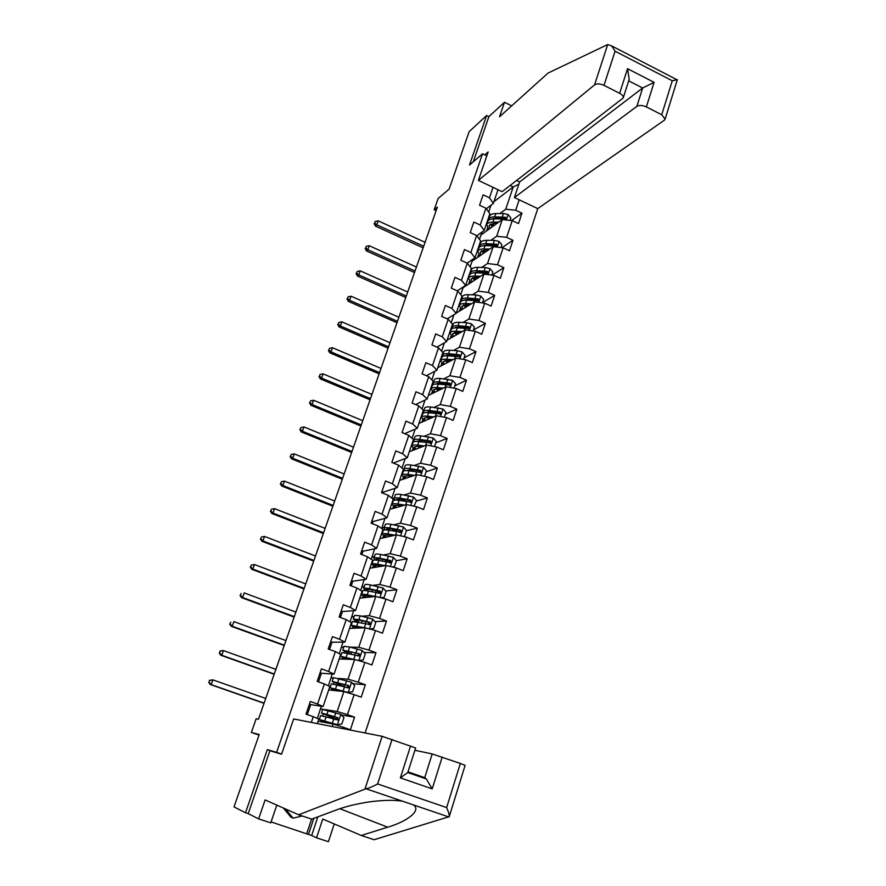 <?xml version="1.0" encoding="UTF-8"?>
<svg xmlns="http://www.w3.org/2000/svg" width="886" height="886" viewBox="0 0 886 886"><rect width="100%" height="100%" fill="white"/><g stroke="black" fill="none" stroke-linecap="round" stroke-linejoin="round"><path stroke-width="1.33" d="M365.11 732.977L537.758 208.631L664.234 120.286L665.12 119.134L661.731 114.737L646.37 106.918C642.472 105.201 639.293 105.013 636.857 106.375L642.66 87.991L654.089 82.354L646.37 106.918M511.687 105.833L504.499 102.267L488.895 116.609L486.624 115.501L469.148 131.649L449.136 189.117L438.127 198.475L434.184 209.749L436.122 210.646M275.402 752.369L267.339 749.611L245.511 812.739L248.213 813.625L269.931 750.741L281.571 754.207L293.665 718.956L382.165 736.321L415.645 747.972L407.759 772.537L400.35 777.886L410.583 745.934M245.511 812.739L234.015 806.902L259.221 734.516L251.369 732.467L259.011 735.092M486.624 115.501L469.502 165.017L482.527 153.787L486.802 155.847M482.527 153.787L276.609 752.38L281.615 754.086M497.998 189.715L493.369 203.392L489.46 197.811L483.114 194.809L479.559 205.242L485.927 208.232L480.223 225.011L473.833 222.032L470.233 232.575L476.646 235.554L470.887 252.51L464.452 249.542L460.809 260.207L467.265 263.164L461.451 280.308L454.961 277.362L451.284 288.149L457.785 291.073L451.904 308.406L445.37 305.493L441.649 316.391L448.205 319.303L442.258 336.824L435.668 333.933L431.914 344.953L438.515 347.833L432.501 365.553L425.867 362.684L422.057 373.826L428.713 376.694L422.633 394.602L415.944 391.756L412.101 403.03L418.801 405.866L412.654 423.984L405.921 421.16L402.034 432.556L408.789 435.369L402.565 453.698L395.776 450.896L391.845 462.426L398.656 465.216L392.354 483.745L385.521 480.976L381.545 492.638L388.4 495.396L382.032 514.135L375.143 511.399L371.123 523.194L378.034 525.919L371.599 544.879L364.644 542.166L360.58 554.093L367.546 556.796L361.034 575.978L354.035 573.297L349.915 585.358L356.936 588.038L350.347 607.442L343.292 604.784L339.128 616.999L346.204 619.635L339.537 639.271L332.427 636.646L328.208 648.995L335.351 651.609L328.606 671.477L321.43 668.875L317.166 681.378L324.365 683.959L317.542 704.06L310.31 701.502L305.991 714.149L313.245 716.696L311.307 722.411M489.46 197.811L493.015 187.345M519.174 199.793L515.696 210.226L521.954 213.183L511.565 220.548M342.793 728.591L343.247 727.229L350.391 729.743L354.566 717.173L347.445 714.648L354.123 694.635L361.211 697.171L365.342 684.756L358.265 682.198L364.866 662.418L371.899 664.987L375.985 652.705L368.964 650.125L375.487 630.566L382.464 633.18L386.495 621.042L379.54 618.417L385.986 599.091L392.908 601.727L396.895 589.733L389.995 587.086L396.363 567.981L403.241 570.639L407.172 558.778L400.328 556.109L406.63 537.215L413.441 539.906L417.339 528.178L410.539 525.476L416.774 506.803L423.53 509.528L427.384 497.932L420.64 495.196L426.797 476.734L433.509 479.481L437.319 468.018L430.629 465.261L436.72 446.998L443.377 449.767L447.142 438.437L440.508 435.646L446.522 417.594L453.134 420.396L456.855 409.177L450.265 406.375L456.224 388.522L462.78 391.346L466.468 380.249L459.923 377.425L465.815 359.771L472.327 362.607L475.97 351.642L469.48 348.796L475.306 331.331L481.762 334.199L485.362 323.346L478.927 320.466L484.686 303.2L491.099 306.091L494.665 295.359L488.264 292.458L493.967 275.369L500.335 278.282L503.857 267.672L497.511 264.748L503.148 247.847L509.472 250.782L512.961 240.283L506.648 237.337L512.23 220.614L518.509 223.571L521.954 213.183M251.369 732.467L256.165 718.734L258.468 719.233L437.363 207.102L434.184 209.749M485.927 208.232L489.858 213.759L484.221 230.438L476.834 235.798M479.481 239.331L480.954 234.978L502.273 219.584L496.681 236.241L490.833 240.339M477.775 249.487L478.484 248.988M484.221 230.438L480.223 225.011M512.23 220.614L502.273 219.584M506.648 237.337L496.681 236.241M476.646 235.554L480.666 240.914L474.962 257.782L467.199 263.131M470.167 266.83L472.072 261.193L493.17 246.707L487.521 263.541L481.652 267.439M468.805 275.967L469.514 275.502M474.962 257.782L470.887 252.51M503.148 247.847L493.17 246.707M497.511 264.748L487.521 263.541M467.265 263.164L471.374 268.369L465.615 285.414L457.276 290.841M460.742 294.639L463.101 287.684L483.966 274.117L478.252 291.14L472.382 294.816M459.756 302.724L460.454 302.281M465.615 285.414L461.451 280.308M493.967 275.369L483.966 274.117M488.264 292.458L478.252 291.14M457.785 291.073L461.983 296.134L456.157 313.356L447.175 318.838M456.246 313.09L474.663 301.838L468.893 319.038L462.99 322.493M451.218 322.737L453.942 314.707M450.597 329.769L451.351 329.326M456.157 313.356L451.904 308.406M484.686 303.2L474.663 301.838M478.927 320.466L468.893 319.038M448.205 319.303L452.491 324.187L446.588 341.608L436.887 347.124M447.053 340.246L465.261 329.847L459.424 347.246L453.499 350.468M441.593 351.155L444.407 342.849M441.35 357.091L442.568 356.427M446.588 341.608L442.258 336.824M475.306 331.331L465.261 329.847M469.48 348.796L459.424 347.246M438.515 347.833L442.889 352.55L436.931 370.171L426.399 375.686M437.773 367.679L455.758 358.177L449.855 375.753L443.886 378.754M431.859 379.895L434.771 371.3M432.003 384.712L433.032 384.192M436.931 370.171L432.501 365.553M465.815 359.771L455.758 358.177M459.923 377.425L449.855 375.753M428.713 376.694L433.176 381.235L427.152 399.043L415.667 404.537M428.381 395.411L446.145 386.805L440.187 404.592L434.151 407.339M422.013 408.944L425.025 400.062M422.556 412.621L423.397 412.245M427.152 399.043L422.633 394.602M456.224 388.522L446.145 386.805M450.265 406.375L440.187 404.592M418.801 405.866L423.364 410.24L417.273 428.248L404.669 433.664M418.901 423.442L436.433 415.767L430.397 433.741L424.294 436.233M412.068 438.326L415.169 429.145M413.009 440.84L413.696 440.552M417.273 428.248L412.654 423.984M446.522 417.594L436.433 415.767M440.508 435.646L430.397 433.741M408.789 435.369L413.441 439.567L407.272 457.774L393.351 463.046M409.31 451.771L426.609 445.038L420.507 463.223L414.305 465.438M402 468.029L405.212 458.56M403.363 469.358L404.005 469.126M407.272 457.774L402.565 453.698M436.72 446.998L426.609 445.038M430.629 465.261L420.507 463.223M398.656 465.216L403.407 469.215L397.172 487.632L383.106 492.195M399.619 480.4L416.675 474.641L410.506 493.026L404.171 494.953M391.822 498.087L395.134 488.297M392.409 498.541L394.248 497.987M397.172 487.632L392.354 483.745M426.797 476.734L416.675 474.641M420.64 495.196L410.506 493.026M388.4 495.396L393.251 499.217L386.949 517.834L373.106 521.544M389.818 509.35L406.63 504.588L400.383 523.172L393.882 524.8M381.689 528.588L384.945 518.376M381.744 527.823L384.369 527.17M386.949 517.834L382.032 514.135M416.774 506.803L406.63 504.588M410.539 525.476L400.383 523.172M378.034 525.919L382.985 529.54L376.616 548.379L363.005 551.214M379.917 538.622L396.463 534.867L390.15 553.672L383.416 554.957M371.278 559.321L374.634 548.788M371.799 557.172L374.39 556.674M376.616 548.379L371.599 544.879M406.63 537.215L396.463 534.867M400.328 556.109L390.15 553.672M367.546 556.796L372.607 560.229L366.151 579.278L352.772 581.205M369.905 568.214L386.185 565.49L379.806 584.505L372.729 585.413M360.746 590.408L364.212 579.555M361.754 586.831L364.29 586.51M366.151 579.278L361.034 575.978M396.363 567.981L386.185 565.49M389.995 587.086L379.806 584.505M356.936 588.038L362.097 591.261L355.574 610.532L342.439 611.539M359.771 598.128L375.786 596.466L369.329 615.704L361.776 616.18M350.092 621.861L353.669 610.675M351.587 616.822L354.09 616.667M355.574 610.532L350.347 607.442M385.986 599.091L375.786 596.466M379.54 618.417L369.329 615.704M346.204 619.635L351.476 622.648L344.875 642.151L331.984 642.217M349.538 628.384L365.276 627.797L358.741 647.267L350.446 647.212M339.316 653.68L343.004 642.162M341.32 647.157L343.768 647.168M344.875 642.151L339.537 639.271M375.487 630.566L365.276 627.797M368.964 650.125L358.741 647.267M335.351 651.609L340.722 654.411L334.055 674.135L321.408 673.249M339.183 658.974L354.633 659.494L348.032 679.185L338.441 678.421M328.407 685.864L332.217 674.013M330.921 677.823L333.335 678.011M334.055 674.135L328.606 671.477M364.866 662.418L354.633 659.494M358.265 682.198L348.032 679.185M324.365 683.959L329.858 686.539L323.102 706.507L310.72 704.625M328.717 689.906L343.879 691.567L337.189 711.491L324.431 709.464M317.376 718.435L321.297 706.231M320.422 708.833L322.847 709.221M323.102 706.507L317.542 704.06M354.123 694.635L343.879 691.567M347.445 714.648L337.189 711.491M313.245 716.696L318.849 719.055L317.31 723.596M318.129 721.193L332.981 724.017L332.15 726.509M343.247 727.229L332.981 724.017M267.339 749.611L276.609 752.38M493.369 203.392L486.303 208.775M493.956 201.654L513.227 186.946L510.159 185.473M488.695 212.119L491.054 205.153M486.635 223.283L487.366 222.751M492.505 218.964L493.192 218.465M499.903 213.526L505.74 209.229L513.227 186.946L518.864 184.199M463.345 287.518L463.622 286.71M472.327 261.027L472.958 259.166M481.209 234.801L482.183 231.91M515.696 210.226L505.74 209.229M307.309 714.614L310.731 704.591L309.413 704.126M328.13 721.968L327.831 722.854L321.906 720.362L337.278 724.693L341.852 723.984L343.934 717.76L340.745 714.315L320.61 708.9M354.566 717.173L341.365 714.991M320.721 721.691L321.142 720.44M322.67 715.932L323.268 714.138M332.427 718.767L332.771 717.76M333.313 678.067L331.109 677.89M331.364 690.194L331.818 688.843M333.446 684.036L333.933 682.597M365.342 684.756L352.827 683.638M318.484 681.855L321.43 673.194L320.123 672.718M343.746 647.234L341.498 647.223M341.885 659.062L342.384 657.589M344.1 652.495L344.466 651.42M375.985 652.705L364.013 652.495M329.514 649.471L332.006 642.151L330.711 641.674M354.057 616.756L351.775 616.9M352.285 628.285L352.827 626.701M354.633 621.33L354.887 620.599M386.495 621.042L374.966 621.607M340.412 617.476L342.472 611.462L341.176 610.975M364.257 586.598L361.931 586.897M362.573 597.84L363.149 596.145M396.895 589.733L385.72 590.995M379.906 591.66L378.654 591.793M351.199 585.845L352.816 581.105L351.532 580.618M374.346 556.785L371.987 557.239M372.751 567.738L373.36 565.944M407.172 558.778L396.297 560.672M390.56 561.669L388.854 561.957M361.853 554.592L363.038 551.092L361.776 550.594M384.325 527.292L381.921 527.901M382.807 537.968L383.45 536.063M395.654 530.592L392.553 529.086M417.339 528.178L406.408 530.703M400.649 532.032L399.464 532.309M372.375 523.681L373.161 521.411L371.899 520.913M394.192 498.131L392.52 498.641M392.764 508.52L393.439 506.515M405.522 501.243L403.097 500.069M427.384 497.932L416.298 501.088M382.796 493.137L383.162 492.051L381.91 491.553M414.582 475.35L407.859 474.42C404.393 473.966 402.432 474.187 401.989 475.084L403.196 471.529C403.639 470.621 405.6 470.388 409.066 470.831L421.293 472.415L420.772 470.411L409.83 468.572C406.364 468.129 404.404 468.373 403.95 469.292L403.307 469.514M402.598 479.392L403.307 477.299M437.319 468.018L426.077 471.806M413.696 440.696L412.954 441.006M412.333 450.586L413.075 448.394M447.142 438.437L435.757 442.834M423.43 412.378L422.5 412.798M421.969 422.09L422.744 419.798M456.855 409.177L445.326 414.183M433.077 384.336L431.936 384.901M431.493 393.905L432.302 391.523M466.468 380.249L454.795 385.842M442.247 356.77L441.283 357.302M440.918 366.018L441.76 363.537M475.97 351.642L464.153 357.8M451.229 329.581L450.531 329.991M450.243 338.419L451.107 335.86M485.362 323.346L473.423 330.057M460.377 302.514L459.679 302.957M459.469 311.119L460.366 308.472M494.665 295.359L482.582 302.613M469.436 275.745L468.727 276.21M468.594 284.107L469.525 281.371M503.857 267.672L492.151 275.147M478.407 249.243L477.687 249.741M477.632 257.372L478.584 254.559M512.961 240.283L501.941 247.703M487.278 223.017L486.547 223.549M486.569 230.925L487.555 228.023M330.279 715.578L329.946 716.564L336.813 719.299L335.107 719.576M332.604 718.823L334.243 718.424L321.452 713.141L326.912 714.415L328.23 710.494M321.452 713.141L322.759 709.276M337.278 724.693L319.303 719.476L328.064 723.076M327.831 722.854L328.839 723.231M329.946 716.564L324.055 714.016L337.034 717.582L337.444 719.919L338.23 720.063L337.898 717.738L326.912 714.415M319.303 719.476L320.621 715.589L338.23 720.063M265.722 698.456L212.895 679.883L211.2 684.612L210.237 684.479L264.017 703.329M264.083 703.141L211.2 684.612L209.041 682.32L209.727 680.437L209.041 682.32M209.34 680.382L212.895 679.883L209.727 680.437M208.664 682.275L210.237 684.479M302.192 815.962L293.111 818.166L290.918 817.158L283.321 808.01M293.111 818.166L285.469 808.951M317.852 816.859L311.65 835.476L316.546 837.824L322.77 819.041L361.278 835.476L374.091 839.718L449.224 816.693C449.468 815.065 448.604 812.019 446.644 807.567L460.332 763.455L465.106 765.382L449.224 816.693M361.278 835.476L387.691 827.181C407.881 821.355 421.98 809.97 413.153 804.82L402.554 801.21C393.938 799.837 382.697 800.091 368.82 801.963C356.061 803.945 345.208 806.625 336.27 810.014L311.75 819.118L298.604 814.777L265.113 799.936L258.612 818.885L270.762 822.85L276.797 805.119M316.546 837.824L328.407 841.7L334.255 823.936M271.072 821.931L308.461 834.424L313.821 818.354M258.612 818.885L248.213 813.625M311.65 835.476L308.461 834.424M392.055 739.411L377.624 783.955C372.552 786.679 368.665 788.285 365.962 788.761L298.604 814.777M442.192 757.065L432.202 788.872L426.343 778.971L424.715 777.653L432.202 753.942L460.332 763.455M432.202 753.942L414.903 750.287M408.014 771.861L424.715 777.653L415.899 775.361M306.755 833.604L311.606 819.074M607.696 44.544L611.683 45.906L615.083 51.178L604.008 85.355C600.043 83.605 596.887 83.45 594.55 84.879L607.696 44.544L548.024 73.084L499.516 116.808L504.499 102.267M537.769 208.631L514.401 197.523L636.857 106.375M484.775 154.862L488.131 151.982L478.385 180.39L502.118 191.675L623.201 97.992C623.545 96.364 622.36 94.802 619.657 93.318L604.008 85.355M478.385 180.39L594.55 84.879M516.604 180.511L519.617 181.951L514.401 197.523M488.895 116.609L473.301 161.739M519.617 181.951L642.66 87.991L628.683 80.814M619.657 93.318L627.543 68.676L629.204 79.197L623.201 97.992M661.731 114.737L672.275 80.781L677.336 79.674L665.12 119.134M337.212 690.836L332.649 688.588L347.279 692.365L352.606 691.778L354.666 685.631L351.498 682.198L333.468 677.602L332.172 681.434L344.665 687.027M348.065 692.453L330.057 687.702L336.403 690.748M330.057 687.702L331.353 683.859L349.051 687.835L348.674 685.565L332.172 681.434M341.032 683.615L340.545 685.088L334.764 682.32L347.799 685.476L348.242 687.757L349.051 687.846M340.545 685.088L347.057 687.757M275.889 669.362L223.449 650.579L221.766 655.263L220.769 655.219L274.162 674.279M274.261 674.002L221.766 655.263L219.617 653.004L220.293 651.132L219.617 653.004M219.894 651.132L222.452 650.568L220.293 651.132M219.219 652.993L220.769 655.219M358.387 660.568L363.238 659.948L365.265 653.868L362.13 650.446L349.649 647.013L344.067 646.304L342.782 650.091L350.036 653.89M358.741 660.579L340.678 656.293L345.917 659.206M354.345 659.494L343.259 657.168L346.769 659.228M340.678 656.293L341.963 652.495L359.738 655.994L359.339 653.768L342.782 650.091M351.676 652.018L351.011 653.979L345.352 650.966L349.992 651.587L358.442 653.746L358.919 655.972L359.738 655.994M351.011 653.979L352.119 654.422M285.945 640.578L233.882 621.595L232.221 626.214L231.202 626.28L284.207 645.54M284.34 645.163L232.221 626.214L230.072 623.999L230.748 622.149L230.072 623.999M229.673 624.021L231.202 626.28M369.75 629.016L373.748 628.484L375.753 622.47L372.641 619.048L360.17 615.814L354.533 615.36L353.259 619.104L357.191 621.784M368.886 622.349L368.565 624.575M366.383 628.096L351.188 625.239L355.751 628.152M363.902 627.853L353.747 626.114L356.648 628.119M352.451 621.518L370.293 624.519L369.872 622.326L358.896 619.591L353.259 619.104M359.151 622.227L355.818 619.978L360.502 620.388L368.953 622.371L369.462 624.552L370.293 624.519M295.891 612.082L244.215 592.911L242.565 597.485L241.524 597.64L294.141 617.099M294.307 616.634L242.565 597.485L240.427 595.303L241.092 593.465L240.427 595.303M240.006 595.359L241.524 597.64M380.891 597.784L384.136 597.374L386.119 591.438L383.029 588.016L370.57 584.97C367.114 584.262 365.22 584.195 364.888 584.76L364.866 584.804M376.639 590.752L379.308 592.524L378.986 593.465M375.188 596.533L367.247 594.816C363.792 594.085 361.898 593.997 361.577 594.528C361.422 595.104 362.795 596.101 365.696 597.518M373.693 596.688L364.124 595.403L366.627 597.419M362.817 590.862L362.839 590.818C363.16 590.264 365.054 590.353 368.51 591.073L380.736 593.398L380.282 591.25L369.307 588.703C365.852 587.994 363.958 587.916 363.625 588.47L366.029 590.619M367.823 590.929L366.173 589.345L370.902 589.533L379.352 591.361L379.884 593.487L380.736 593.398M305.736 583.896L254.437 564.526L252.809 569.056L251.735 569.288L303.976 588.957M304.175 588.393L252.809 569.056L250.672 566.896L251.325 565.091L250.672 566.896M250.24 566.996L251.735 569.288M254.437 564.526L251.325 565.091M391.989 566.907L394.414 566.619L396.374 560.749L393.295 557.338L380.858 554.47C377.403 553.839 375.487 553.85 375.121 554.514L375.099 554.558M384.192 559.609L389.297 562.721M385.078 565.678L377.58 564.205C374.113 563.551 372.209 563.54 371.854 564.172L375.631 567.25M383.549 565.933L374.379 565.035L376.594 567.095M394.414 566.619L392.088 566.929M373.072 560.539L373.095 560.495C373.449 559.852 375.365 559.852 378.82 560.506L391.047 562.632L390.571 560.528L379.618 558.169C376.151 557.527 374.235 557.527 373.881 558.18L375.454 560.03M377.226 560.229L376.406 559.044L381.179 559.033L389.63 560.694L390.183 562.776L391.047 562.632M315.494 555.987L264.549 536.44L262.943 540.914L261.835 541.246L313.71 561.093M313.932 560.439L262.943 540.914L260.805 538.799L261.448 537.005L260.805 538.799M260.362 538.932L261.835 541.246M264.549 536.44L261.448 537.005M403.03 536.384L404.57 536.218L406.508 530.404L403.451 527.004L391.025 524.313C387.57 523.748 385.643 523.836 385.244 524.59L384.015 528.222L385.089 529.894M392.321 529.042L398.279 531.965M394.957 535.21L387.78 533.937C384.325 533.35 382.398 533.416 382.01 534.147L385.521 537.348M393.406 535.554L384.524 535.011L386.506 537.126M404.57 536.218L403.307 536.451M382.01 534.147L383.239 530.515C383.627 529.773 385.554 529.695 389.02 530.282L401.247 532.22L400.76 530.149L389.796 527.967C386.329 527.391 384.402 527.48 384.015 528.222M386.883 529.972L386.529 529.075L391.335 528.876L399.796 530.371L400.372 532.42L401.247 532.22M392.265 535.82L390.981 535.222L390.66 536.185M325.14 528.377L274.56 508.642L272.966 513.072L271.836 513.481L323.335 533.527M323.6 532.785L272.966 513.072L270.828 510.978L271.47 509.206L270.828 510.978M270.385 511.144L271.836 513.481M274.56 508.642L271.47 509.206M414.039 506.205L416.531 500.402L413.496 497.013L401.092 494.488C397.626 493.989 395.677 494.166 395.256 495.008L394.037 498.596L394.779 500.147M400.981 498.984L405.976 501.454M404.802 505.098L397.88 504.012C394.414 503.492 392.476 503.636 392.055 504.455L395.344 507.789M403.219 505.552L394.558 505.308L396.363 507.501M392.055 504.455L393.273 500.856C393.694 500.036 395.632 499.881 399.099 500.391L411.325 502.152L410.816 500.114L399.874 498.109C396.407 497.6 394.458 497.755 394.037 498.596M396.651 500.114L396.54 499.449L401.391 499.051L409.853 500.391L410.44 502.395L411.325 502.152M401.469 506.05L400.738 506.26M399.221 504.92L400.893 505.773M334.686 501.044L284.472 481.12L282.889 485.517L281.737 486.015L332.87 506.227M333.158 505.408L282.889 485.517L280.762 483.457L281.394 481.696L280.762 483.457M280.297 483.656L281.737 486.015M284.472 481.12L281.394 481.696M424.582 476.28L426.432 470.732L423.43 467.354L411.038 464.995C407.571 464.563 405.611 464.818 405.157 465.748L403.95 469.292L404.47 470.754M409.996 469.403L413.84 471.485M401.989 475.084L405.09 478.562M412.987 475.893L404.481 475.937L406.131 478.207M406.419 470.61L411.325 469.547L419.787 470.754L420.396 472.714L421.293 472.415M410.727 476.657L408.191 475.25M344.133 473.988L294.274 453.898L292.712 458.239L291.527 458.815L342.306 479.215M342.627 478.296L292.712 458.239L290.586 456.212L291.206 454.474L290.586 456.212M290.121 456.445L291.527 458.815M294.274 453.898L291.206 454.474M434.505 446.566L436.233 441.394L433.243 438.016L420.872 435.834C417.406 435.469 415.423 435.79 414.947 436.798L414.914 436.876M419.189 440.242L421.991 441.97M424.294 445.935L417.727 445.149C414.26 444.761 412.289 445.06 411.813 446.046L414.748 449.656M422.666 446.566L419.211 446.145L414.294 446.898L415.811 449.235M412.976 442.601L413.009 442.524C413.485 441.527 415.456 441.228 418.923 441.605L431.15 443L430.618 441.04L419.676 439.367C416.21 438.991 414.238 439.301 413.751 440.309L414.105 441.715M416.176 441.438L421.16 440.375L429.621 441.427L430.541 442.369M421.957 446.854L421.016 446.367M417.35 446.012L419.986 447.618M353.492 447.197L303.976 426.941L302.425 431.249L301.229 431.903L351.653 452.469M351.997 451.472L302.425 431.249L300.31 429.245L300.93 427.528L300.31 429.245M299.833 429.511L301.229 431.903M303.976 426.941L300.93 427.528M444.318 417.195L445.924 412.378L442.956 409.011L430.596 406.984C427.13 406.685 425.136 407.073 424.627 408.18L424.604 408.258M428.436 411.447L430.43 412.876M433.918 416.863L427.495 416.198C424.017 415.877 422.035 416.243 421.537 417.317L424.316 421.06M432.279 417.583L428.957 417.24L423.995 418.17L425.402 420.584M422.688 413.917L422.711 413.84C423.22 412.754 425.202 412.378 428.68 412.699L440.896 413.928L440.353 411.99L429.422 410.484C425.956 410.174 423.962 410.561 423.453 411.647L423.685 412.998M425.878 412.588L430.873 411.525L439.334 412.433L440.242 413.319M430.973 418.148L429.289 417.273M426.598 417.151L429.234 418.912M362.751 420.684L313.589 400.262L312.049 404.525L310.831 405.256L360.901 425.989M361.278 424.915L312.049 404.525L309.934 402.554L310.554 400.849L309.934 402.554M309.447 402.853L310.831 405.256M313.589 400.262L310.554 400.849M454.02 388.146L455.515 383.682L452.569 380.315L440.22 378.455C436.754 378.211 434.749 378.676 434.206 379.861L434.184 379.95M437.684 383.007L439.091 384.17M443.465 388.112L437.152 387.57C433.675 387.304 431.681 387.747 431.15 388.899L433.797 392.786M441.793 388.921L438.592 388.633L433.597 389.74L434.904 392.254M432.279 385.543L432.313 385.465C432.844 384.302 434.849 383.848 438.315 384.103L450.542 385.166L449.977 383.261L439.057 381.91C435.58 381.667 433.586 382.121 433.044 383.295L433.188 384.602M437.773 388.589L439.977 389.796M435.524 384.059L440.486 382.996L448.958 383.76L449.844 384.579M440.209 388.976L440.907 389.353M435.846 388.633L438.448 390.538M371.921 394.436L323.091 373.859L321.574 378.067L320.333 378.887L370.06 399.785M370.459 398.622L321.574 378.067L319.458 376.129L320.067 374.446L319.458 376.129M318.971 376.461L320.333 378.887M323.091 373.859L320.067 374.446M463.611 359.417L464.995 355.297L462.071 351.93L457.375 350.723L449.745 350.236C446.267 350.048 444.251 350.59 443.687 351.842L442.601 356.515M446.909 354.887L447.884 355.818L460.067 356.715L459.502 354.843L448.593 353.658C445.115 353.459 443.1 353.99 442.535 355.242M452.912 359.672L446.699 359.251C443.233 359.04 441.217 359.561 440.663 360.79L443.188 364.822M451.229 360.569L448.117 360.347L443.089 361.632L444.307 364.224M446.478 360.314L448.958 361.765M449.811 360.469L449.59 361.1L448.36 360.369M445.104 355.829L449.999 354.765L458.461 355.397L459.347 356.161M440.663 360.79L441.815 357.39C442.369 356.15 444.384 355.618 447.862 355.818L446.699 359.251M445.082 360.447L447.607 362.485M381.002 368.454L332.505 347.711L330.999 351.886L329.736 352.772L379.119 373.826M379.551 372.596L330.999 351.886L328.894 349.97L329.503 348.309L328.894 349.97M328.396 350.335L329.736 352.772M332.505 347.711L329.503 348.309M473.102 330.999L474.375 327.211L471.463 323.866L466.789 322.681L459.158 322.316C455.681 322.194 453.654 322.792 453.067 324.132L451.938 328.739M456.08 327.089L456.733 327.82M462.282 331.552L456.146 331.231C452.68 331.087 450.653 331.674 450.066 332.981L452.48 337.145M460.576 332.527L457.553 332.361L452.491 333.823L453.621 336.492M450.066 332.981L451.207 329.614C451.794 328.296 453.82 327.698 457.298 327.842L469.491 328.584L468.915 326.735L458.018 325.705C454.54 325.572 452.513 326.17 451.926 327.488M455.271 332.416L457.907 334.055M458.848 333.513L457.032 332.339M454.607 327.898L459.413 326.834L467.044 327.222L468.738 328.064M454.263 332.593L456.711 334.731M389.984 342.716L341.83 321.828L340.335 325.959L339.05 326.923L388.101 348.132M388.555 346.825L340.335 325.959L338.23 324.077L338.829 322.426L338.23 324.077M337.721 324.464L339.05 326.923M341.83 321.828L338.829 322.426M482.493 302.901L483.645 299.435L480.766 296.09L476.103 294.938L468.472 294.695C464.995 294.628 462.957 295.304 462.337 296.71L461.174 301.251M465.194 299.601L465.615 300.155M471.551 303.743L465.493 303.521C462.027 303.433 459.978 304.086 459.38 305.471L461.684 309.768M469.835 304.795L466.878 304.684L461.783 306.301L462.835 309.059M459.38 305.471L460.51 302.137C461.119 300.742 463.156 300.077 466.634 300.166L478.817 300.753L478.241 298.925L467.343 298.039C463.865 297.973 461.827 298.637 461.218 300.044M464.098 304.862L466.8 306.645M467.753 306.058L465.77 304.673M464.031 300.265L468.716 299.213L477.177 299.579L478.241 298.925M463.389 305.039L465.748 307.287M398.888 317.243L351.055 296.212L349.582 300.299L348.264 301.329L396.983 322.692M397.471 321.308L349.582 300.299L347.478 298.438L348.065 296.81L347.478 298.438M346.958 298.859L348.264 301.329M351.055 296.212L348.065 296.81M491.774 275.103L492.826 271.958L489.958 268.624L485.318 267.494L477.687 267.373C474.209 267.362 472.16 268.104 471.518 269.588L470.333 274.073M480.733 276.222L474.741 276.1C471.274 276.067 469.215 276.786 468.583 278.248L470.787 282.689M478.994 277.351L476.103 277.296L470.975 279.079L471.961 281.925M468.583 278.248L469.702 274.959C470.333 273.486 472.393 272.755 475.86 272.777L488.042 273.22L487.455 271.415L476.568 270.684C473.091 270.662 471.042 271.393 470.411 272.877M472.925 277.628L475.627 279.544M476.602 278.902L474.531 277.34M473.379 272.91L477.931 271.88L486.381 272.113L487.455 271.415M472.448 277.794L474.708 280.142M407.704 292.015L360.192 270.839L358.73 274.881L357.401 275.989L405.788 297.497M406.297 296.046L358.73 274.881L356.637 273.054L357.213 271.437L356.637 273.054M356.106 273.497L357.401 275.989M360.192 270.839L357.213 271.437M500.967 247.593L501.908 244.769L499.062 241.446L494.443 240.339L486.802 240.339C483.335 240.383 481.264 241.18 480.6 242.742L479.392 247.172M489.825 248.999L483.889 248.977C480.422 248.999 478.351 249.774 477.698 251.314L479.802 255.888M488.064 250.217L485.229 250.195L480.079 252.145L480.998 255.068M477.698 251.314L478.805 248.058C479.459 246.507 481.53 245.721 485.007 245.688L497.168 245.976L496.57 244.204L485.705 243.617C482.228 243.65 480.157 244.447 479.503 245.998M481.718 250.716L484.398 252.731M485.395 252.045L483.28 250.317M482.66 245.843L487.034 244.846L495.484 244.946L496.57 244.204M481.43 250.838L483.601 253.274M416.42 267.029L369.229 245.721L367.79 249.73L366.439 250.904L414.504 272.545M415.036 271.016L367.79 249.73L365.696 247.925L366.272 246.319L365.696 247.925M365.154 248.401L366.439 250.904M369.229 245.721L366.272 246.319M510.048 220.392L510.89 217.878L508.055 214.556L503.458 213.482L495.828 213.592C492.35 213.692 490.268 214.556 489.581 216.184L488.363 220.559M498.818 222.076L492.948 222.131C489.471 222.209 487.4 223.062 486.713 224.667L488.729 229.363M497.046 223.361L494.266 223.383L489.083 225.487L489.936 228.488M486.713 224.667L487.809 221.445C488.485 219.817 490.567 218.964 494.045 218.886L506.194 219.03L505.596 217.28L494.731 216.837C491.254 216.926 489.183 217.779 488.496 219.407M490.467 224.103L493.103 226.207M494.122 225.476L491.996 223.604M491.852 219.052L496.049 218.089L504.499 218.067L505.596 217.28M490.335 224.169L492.417 226.705M425.07 242.299L378.189 220.847L376.76 224.811L375.387 226.063L423.131 247.847M423.685 246.242L376.76 224.811L374.678 223.039L375.243 221.445L374.678 223.039M374.125 223.538L375.387 226.063M378.189 220.847L375.243 221.445M333.114 718.258L335.55 719.122M337.389 724.682L340.822 714.404M333.9 716.641L333.49 717.87M331.741 723.054L331.519 723.74M324.752 720.805L326.081 716.885M334.509 716.652L335.827 712.721M332.35 723.087L333.679 719.144M337.034 717.582L337.898 717.738M449.036 817.036L413.153 804.82M402.554 801.21L365.962 788.761M377.624 783.955L446.644 807.567M432.202 788.872L400.35 777.886M364.999 788.972L382.165 736.321M339.881 808.73L387.691 827.181M672.275 80.781L615.083 51.178M627.543 68.676L654.089 82.354M348.187 692.431L351.576 682.286M337.699 682.442L339.006 678.576M344.654 684.601L344.045 686.44M338.906 689.939L338.552 690.98M335.561 688.765L336.868 684.889M345.296 684.524L346.603 680.636M343.17 690.881L344.477 686.982M347.799 685.476L348.674 685.565M358.852 660.568L362.208 650.523M348.353 650.833L349.649 647.013M355.297 652.927L354.588 655.042M349.571 658.265L349.217 659.317M346.249 657.091L347.545 653.259M355.962 652.76L357.257 648.917M353.857 659.04L355.153 655.186M358.442 653.746L359.339 653.768M369.44 628.927L372.718 619.137M358.896 619.591L360.17 615.814M362.186 620.776L361.51 622.78M365.818 621.618L365.143 623.633M360.104 626.956L359.749 628.008M356.814 625.771L358.088 621.983M366.505 621.352L367.779 617.553M364.423 627.565L365.696 623.755M368.953 622.371L369.872 622.326M379.95 597.541L383.106 588.105M369.307 588.703L370.57 584.97M372.585 589.888L371.943 591.804M376.207 590.663L375.564 592.568M370.525 596.001L370.171 597.053M367.247 594.816L368.51 591.073M376.927 590.32L378.189 586.554M374.867 596.455L376.129 592.69M379.352 591.361L380.282 591.25M390.338 566.508L393.373 557.427M379.618 558.169L380.858 554.47M382.863 559.354L382.254 561.159M386.318 560.561L385.886 561.868M380.825 565.401L380.471 566.442M377.58 564.205L378.82 560.506M387.237 559.631L388.478 555.91M385.211 565.656L386.451 561.979M389.63 560.694L390.571 560.528M400.605 535.82L403.529 527.092M389.796 527.967L391.025 524.313M392.963 529.341L392.443 530.869M396.286 530.891L396.075 531.5M387.78 533.937L389.02 530.282M397.426 529.285L398.656 525.608M395.477 535.089L396.64 531.6M399.796 530.371L400.76 530.149M410.761 505.485L413.574 497.09M399.874 498.109L401.092 494.488M402.853 499.959L402.532 500.922M397.88 504.012L399.099 500.391M407.494 499.272L408.712 495.651M405.622 504.865L406.729 501.576M409.853 500.391L410.816 500.114M420.806 475.494L423.508 467.431M409.83 468.572L411.038 464.995M407.859 474.42L409.066 470.831M417.461 469.602L418.668 466.014M415.656 474.985L416.697 471.873M419.787 470.754L420.772 470.411M430.729 445.835L433.32 438.105M419.676 439.367L420.872 435.834M417.727 445.149L418.923 441.605M427.307 440.264L428.503 436.709M425.579 445.436L426.554 442.513M429.621 441.427L430.618 441.04M440.552 416.509L443.033 409.088M429.422 410.484L430.596 406.984M427.495 416.198L428.68 412.699M437.053 411.248L438.238 407.737M435.38 416.221L436.311 413.463M439.334 412.433L440.353 411.99M450.265 387.503L452.635 380.404M439.057 381.91L440.22 378.455M437.152 387.57L438.315 384.103M446.688 382.542L447.862 379.075M445.093 387.326L445.957 384.745M448.958 383.76L449.977 383.261M459.867 358.819L462.138 352.019M448.593 353.658L449.745 350.236M456.224 354.156L457.375 350.723M454.684 358.741L455.493 356.327M458.461 355.397L459.502 354.843M469.358 330.456L471.54 323.944M458.018 325.705L459.158 322.316M459.236 332.449L458.882 333.49M456.146 331.231L457.298 327.842M465.648 326.081L466.789 322.681M464.175 330.467L464.928 328.23M467.874 327.333L468.915 326.735M478.75 302.392L480.832 296.179M467.343 298.039L468.472 294.695M468.561 304.74L468.218 305.781M465.493 303.521L466.634 300.166M474.974 298.305L476.103 294.938M473.567 302.503L474.265 300.432M488.042 274.627L490.036 268.702M476.568 270.684L477.687 267.373M477.787 277.329L477.443 278.359M474.741 276.1L475.86 272.777M484.21 270.817L485.318 267.494M482.859 274.848L483.501 272.921M497.234 247.172L499.128 241.524M485.705 243.617L486.802 240.339M486.923 250.206L486.569 251.236M483.889 248.977L485.007 245.688M493.336 243.628L494.443 240.339M492.04 247.482L492.638 245.71M506.338 220.005L508.132 214.633M494.731 216.837L495.828 213.592M495.95 223.372L495.606 224.402M492.948 222.131L494.045 218.886M502.362 216.738L503.458 213.482M501.133 220.404L501.675 218.798M336.813 719.299L337.344 717.715M426.343 778.971L407.759 772.537M676.461 79.485L611.683 45.906M347.356 687.857L348.109 685.609M358.022 656.028L358.741 653.879M352.462 621.485L351.188 625.239M364.888 584.76L363.625 588.47M362.839 590.818L361.577 594.528M375.121 554.514L373.881 558.18M373.095 560.495L371.854 564.172M414.947 436.798L413.751 440.309M413.009 442.524L411.813 446.046M430.253 443.354L431.15 443M424.627 408.18L423.453 411.647M422.711 413.84L421.537 417.317M440.076 414.283L440.896 413.928M434.206 379.861L433.044 383.295M432.313 385.465L431.15 388.899M449.789 385.521L450.542 385.166M459.391 357.08L460.067 356.715M468.882 328.939L469.502 328.584M478.252 301.096L478.817 300.753"/></g></svg>
